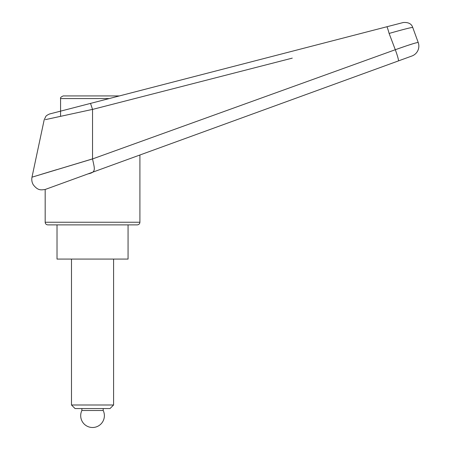 <?xml version="1.0" encoding="UTF-8"?>
<svg xmlns="http://www.w3.org/2000/svg" width="450" height="450" viewBox="0 0 450 450"><rect width="100%" height="100%" fill="white"/><g stroke="black" fill="none" stroke-linecap="round" stroke-linejoin="round"><path stroke-width="0.67" d="M417.746 41.22L418.213 42.508A10.524 10.524 0 0 1 411.924 55.997L139.911 155.002L139.911 222.244L45.174 222.244L45.174 189.484L411.924 55.997A10.524 10.524 0 0 0 418.213 42.508C416.841 42.373 409.202 44.775 395.297 49.725L92.543 158.934L31.984 177.176L92.543 158.889L92.543 109.418L292.269 58.134M90.562 103.388L49.911 113.901C50.867 113.422 46.176 115.245 45.776 116.544L44.162 119.903L31.984 177.176M41.304 174.33L56.554 169.701M45.174 222.244C45.332 223.841 46.204 224.719 47.807 224.876L137.278 224.876C138.876 224.719 139.753 223.841 139.911 222.244M104.844 95.929L119.396 95.929L124.515 94.607M86.389 95.929L119.396 95.929L386.826 26.769A7.892 0.546 75.5 0 1 389.115 33.446C403.262 29.43 411.126 27.422 412.723 27.427C411.548 23.822 408.42 22.179 403.329 22.5L60.57 111.144L90.512 103.399L92.537 109.389L45.377 119.638L92.537 109.389M88.093 173.863C96.491 172.237 94.607 168.975 92.543 158.934M389.115 33.446A13311.124 7568.477 73.2 0 1 395.297 49.725L406.288 45.894M407.025 45.647L413.64 43.532M386.826 26.769L403.329 22.5M414.225 31.556L415.868 36.068L414.225 31.556A2486.273 2486.273 69.9 0 0 412.723 27.427M418.213 42.508L415.868 36.068M57.015 224.876L57.015 259.082L128.064 259.082L128.064 224.876M109.226 98.561L60.57 98.561L60.57 116.314M92.543 95.929L63.197 95.929C60.975 96.93 60.098 97.808 60.57 98.561M75.049 408.555L71.488 404.994L113.591 404.994L110.031 408.555L75.049 408.555M71.488 404.994L71.488 259.082M113.591 259.082L113.591 404.994M103.196 410.496L81.883 410.496A11.841 11.841 0 0 0 92.543 427.5A11.841 11.841 0 0 0 103.196 410.496L103.196 408.555M81.883 408.555L81.883 410.496M398.391 60.924A10.524 0.928 -110 0 0 395.297 49.725M31.995 177.176C31.477 179.871 31.905 182.402 33.277 184.776C38.109 190.924 41.136 189.956 45.174 189.484"/></g></svg>
